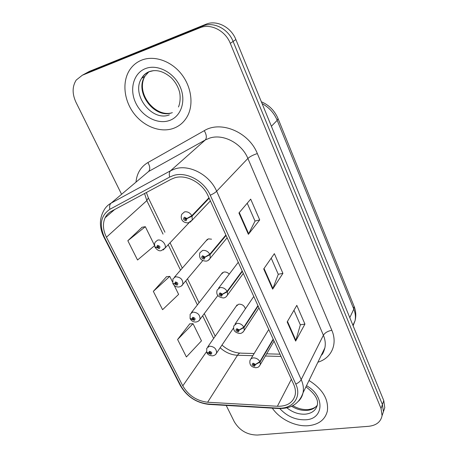 <?xml version="1.0" encoding="UTF-8"?>
<svg xmlns="http://www.w3.org/2000/svg" width="458" height="458" viewBox="0 0 458 458"><rect width="100%" height="100%" fill="white"/><g stroke="black" fill="none" stroke-linecap="round" stroke-linejoin="round"><path stroke-width="0.69" d="M211.567 239.191L208.442 238.858L205.997 240.902L207.434 239.253L174.446 277.159M229.258 274.113C227.637 272.441 225.828 271.76 223.83 272.058L221.311 274.142L222.496 272.613L191.375 312.631M245.396 308.829C244.32 305.623 242.099 304.078 238.727 304.181L236.139 306.282L237.118 304.885L207.755 346.855M141.625 60.141C136.536 62.208 132.494 65.574 129.499 70.229C121.937 82.114 124.004 100.325 133.81 113.321C143.589 126.351 159.945 132.843 172.849 128.578C179.427 126.339 184.391 122 187.757 115.553C193.866 103.571 191.129 85.778 180.755 73.234C170.416 60.656 153.865 55.229 141.625 60.141C136.536 62.208 132.494 65.574 129.499 70.229C121.937 82.114 124.004 100.325 133.81 113.321C143.589 126.351 159.945 132.843 172.849 128.578C179.427 126.339 184.391 122 187.757 115.553C193.866 103.571 191.129 85.778 180.755 73.234C170.416 60.656 153.865 55.229 141.625 60.141M272.31 408.147C279.804 419.202 295.507 426.908 308.417 425.7C318.837 424.555 325.151 419.665 327.367 411.038C328.735 399.262 322.621 389.082 309.018 380.495C322.621 389.082 328.735 399.262 327.367 411.038C325.151 419.665 318.837 424.555 308.417 425.7C295.507 426.908 279.804 419.202 272.31 408.147M174.716 177.807C186.263 174.086 202.465 182.771 208.069 195.812L293.664 384.314C295.341 388.086 295.839 391.67 295.152 395.077C292.977 402.725 287.057 406.458 277.388 406.263L207.629 402.233C196.745 400.916 188.461 395.454 182.788 385.848L106.456 237.21C102.964 230.111 102.512 223.63 105.105 217.779C106.479 214.979 108.54 212.833 111.283 211.338L171.103 179.273L174.716 177.807M173.616 175.454L169.655 177.074L109.874 209.289C100.686 215.552 98.939 225.015 104.624 237.679L180.984 386.065C187.202 396.588 196.27 402.571 208.195 404.025L277.886 408.13C292.553 409.389 302.114 397.258 295.788 384.073L210.262 195.222C204.119 180.881 186.286 171.338 173.616 175.454M226.2 405.422L234.284 421.726C239.586 430.503 247.28 434.945 257.356 435.048L368.667 426.301C376.321 425.436 380.787 421.892 382.069 415.675L383.432 411.679L382.087 415.624L383.432 411.679L382.413 404.523L233.105 41.438C228.199 28.785 213.56 21.371 202.905 26.032L85.864 73.303L83.081 74.82M293.962 310.261L300.345 324.877L295.65 341.09L304.936 324.081L296.813 305.366L287.172 321.934L295.65 341.09M300.316 324.802L304.936 324.081M247.217 203.22L255.032 221.105L248.379 234.33L259.715 219.92L250.692 199.133L238.927 212.981L248.379 234.33M255.009 221.054L259.715 219.92M271.216 258.169L278.281 274.342L272.653 289.153L282.918 273.363L274.359 253.652L263.711 268.949L272.653 289.153M278.252 274.279L282.918 273.363M382.069 415.675L381.039 408.49L230.294 43.35C225.336 30.612 210.583 23.135 199.877 27.812L82.291 75.249L76.217 80.064C72.187 86.448 72.106 93.856 75.982 102.3L121.576 194.295M142.06 227.265L127.828 240.719L137.543 260.007L154.518 245.711M189.738 323.869L177.601 339.504L186.4 356.965L201.474 340.849L193.03 323.68L189.549 323.88M166.477 276.741L153.338 291.351L162.579 309.688L178.62 294.38L174.177 285.345M172.374 281.676L169.763 276.369L166.294 276.764M153.338 291.351L169.763 276.369M154.46 245.253L145.329 226.693L141.871 227.294M127.828 240.719L145.329 226.693M177.601 339.504L193.03 323.68M383.432 411.668L384.772 407.735L383.77 400.601L235.87 39.554C231.021 26.988 216.485 19.637 205.888 24.274L89.39 71.379L86.614 72.891M384.772 407.735L383.432 411.679L382.413 404.523L233.105 41.438C228.199 28.785 213.56 21.371 202.905 26.032L85.864 73.303L82.291 75.249M208.963 197.776L191.822 215.695L186.893 218.477L184.454 217.206C182.902 218.924 183.458 220.103 186.12 220.745L186.967 218.632L185.959 218.838L185.622 219.685L184.591 218.581L184.952 218.266L185.931 218.775L186.893 218.477M186.967 218.632L192.039 216.159L192.228 220.086L189.973 222.319M209.163 198.228L192.039 216.159M155.09 247.24L156.796 247.457L159.121 248.694C160.558 247.102 160.008 245.98 157.472 245.333L156.722 247.309L157.666 247.131L157.97 246.341L158.96 247.412L156.796 247.457M158.394 246.381L157.666 247.131M156.722 247.309L154.913 247.022L154.512 243.948L155.153 242.19L157.604 240.147C161.542 238.95 166.735 244.532 165.017 248.099L163.128 249.999M158.451 246.41L157.695 247.194M225.874 235.028L209.804 254.242L204.989 257.03L202.591 255.764C201.028 257.367 201.566 258.501 204.194 259.171L205.064 257.178L204.062 257.356L203.713 258.152L202.699 257.11L203.071 256.783L204.033 257.293L204.989 257.03M205.064 257.178L210.01 254.688L210.228 258.203L208.361 260.304M226.075 235.464L210.01 254.688M242.19 270.964L227.116 291.362L222.422 294.156L220.058 292.891C218.489 294.385 219.004 295.479 221.603 296.177L222.491 294.299L221.495 294.442L221.14 295.192L220.132 294.202L220.521 293.881L221.466 294.385L222.422 294.156M222.491 294.299L227.317 291.792L227.557 294.946L226.023 296.887M242.379 271.376L227.317 291.792M257.94 305.641L243.805 327.132L239.213 329.932L236.889 328.672C235.309 330.063 235.807 331.117 238.378 331.838L239.282 330.069L238.292 330.184L237.931 330.894L236.941 329.949L237.336 329.623L238.263 330.126L239.213 329.932M239.282 330.069L243.994 327.55L244.246 330.39L243.009 332.153M258.123 306.041L243.994 327.55M273.145 339.132L259.892 361.631L255.409 364.425L253.114 363.177C251.534 364.471 252.014 365.49 254.551 366.234L255.472 364.562L254.488 364.648L254.121 365.318L253.148 364.419L253.549 364.093L254.465 364.597L255.409 364.425M255.472 364.562L260.081 362.032L260.333 364.597L259.337 366.182M273.323 339.521L260.081 362.032M172.969 283.622L174.721 283.954L177.017 285.185C178.465 283.702 177.933 282.62 175.425 281.945L174.653 283.811L175.591 283.668L175.901 282.918L176.88 283.931L174.721 283.954M176.221 282.935L175.591 283.668M174.653 283.811L172.809 283.393L172.964 278.859L175.511 276.764C180.618 277.073 183.057 279.586 182.845 284.315L181.254 286.107M176.278 282.952L175.62 283.72M190.219 318.711L194.272 320.377C195.732 318.991 195.217 317.949 192.738 317.251L191.942 319.014L192.881 318.894L193.196 318.19L194.163 319.157L193.808 319.444L192.904 318.951L192.011 319.152M193.419 318.19L192.881 318.894M191.942 319.014L190.07 318.476L190.156 314.199L192.778 312.081C197.713 312.425 200.123 314.823 200.02 319.272L198.698 320.932M193.476 318.201L192.904 318.951M206.873 352.58L210.92 354.337C212.392 353.049 211.899 352.042 209.443 351.32L208.63 352.986L209.558 352.895L209.884 352.231L210.84 353.147L210.48 353.433L209.587 352.946L208.693 353.118M210.022 352.225L209.558 352.895M208.63 352.986L206.73 352.339L206.753 348.292L209.443 346.162C214.218 346.546 216.6 348.836 216.594 353.026L215.5 354.549M210.079 352.231L209.587 352.946M135.997 182.118C136.822 173.353 140.783 166.832 147.882 162.561L204.274 130.667C220.951 120.322 248.997 132.185 257.333 153.573L331.821 330.264C327.802 331.082 324.991 332.737 323.388 335.233L247.887 158.445C241.778 143.257 223.109 133.455 209.546 138.144L205.299 139.965L148.547 171.527L143.171 176.061M331.821 330.264C337.907 344.176 331.352 358.282 317.921 362.186M321.384 355.047L324.877 347.862C325.718 343.826 325.22 339.618 323.388 335.233L301.204 379.59C303.248 384.222 303.854 388.636 303.03 392.821C302.354 396.038 300.889 398.792 298.633 401.088M104.624 237.679L103.983 237.284C99.363 227.838 99.22 219.073 103.565 210.989C105.266 207.594 107.785 204.972 111.117 203.129L170.599 170.725L175.088 168.865C189.457 164.113 209.735 174.927 216.651 191.232C215.306 192.572 213.176 193.906 210.262 195.222M169.655 177.074C168.95 174.16 169.265 172.048 170.599 170.725L205.299 139.965C206.942 137.892 206.598 134.789 204.274 130.667M180.984 386.065L180.171 385.275L104.023 237.364M208.195 404.025L209.77 404.448M147.882 162.561C150.132 166.431 150.356 169.42 148.547 171.527L111.117 203.129C109.68 204.468 109.262 206.524 109.874 209.289M277.886 408.13L279.266 408.553M295.788 384.073C298.433 382.859 300.236 381.365 301.204 379.59L216.651 191.232L247.887 158.445C249.988 156.544 253.137 154.919 257.333 153.573M381.039 408.49L383.77 400.601M230.294 43.35L235.87 39.554M199.877 27.812L205.888 24.274M182.788 385.848L206.512 351.744M220.149 347.759C225.347 352.431 231.13 354.933 237.502 355.253L252.839 355.671M207.629 402.233L237.502 355.253C238.715 353.41 240.009 352.717 241.377 353.175L254.156 353.507M277.388 406.263L291.362 379.247M265.359 356.015L281.006 356.444M144.562 193.499L146.818 200.633L163.059 234.135M106.456 237.21L146.818 200.633L148.358 197.908M168.206 244.738L180.532 270.163M185.73 280.88L197.381 304.913M202.648 315.774L213.64 338.451M272.939 288.603L264.031 268.48M248.705 233.838L239.288 212.558M295.902 340.489L287.469 321.43M353.118 325.775L355.053 320.686C355.797 316.942 355.379 313.077 353.794 309.093L277.193 120.317C274.102 113.006 269.075 107.435 262.108 103.605M271.394 126.271L277.193 120.317L278.052 118.605L354.068 306.282C355.946 311.056 356.278 315.86 355.053 320.686L352.941 325.346M89.39 71.379L85.864 73.303M354.068 306.282L353.794 309.093L349.792 317.669M210.377 200.89L192.228 220.086L188.29 222.88C181.626 222.943 180.246 217.853 181.837 214.207L184.522 211.882C187.54 211.419 189.978 212.689 191.822 215.695M149.211 71.786C146.01 73.148 143.486 75.33 141.625 78.329C130.742 94.359 151.947 121.96 169.323 114.884M148.604 72.055L144.86 76.309C133.994 92.258 155.027 119.687 172.328 112.628M169.208 120.591C181.099 116.738 186.503 100.943 180.109 86.699C173.885 72.387 157.346 63.799 145.478 68.585C133.513 73.16 129.208 89.287 135.671 102.81C141.963 116.406 157.403 124.65 169.208 120.591M153.665 70.624L149.634 71.614M227.134 237.799L210.228 258.203C209.117 260.007 207.76 260.98 206.157 261.123C200.925 260.894 198.812 258.129 199.831 252.827L202.613 250.446C205.613 250.074 208.012 251.339 209.804 254.242M243.318 273.437L227.557 294.946C226.418 296.87 225.027 297.877 223.378 297.969C217.934 297.208 215.867 294.546 217.166 289.994L220.035 287.584C223.017 287.298 225.376 288.557 227.116 291.362M258.947 307.868L244.246 330.39C242.013 334.019 239.357 333.453 239.992 333.481C234.88 332.823 232.847 330.258 233.895 325.793L236.826 323.377C239.786 323.171 242.116 324.419 243.805 327.132M274.061 341.147L260.333 364.597C258.106 368.226 257.562 367.144 256.022 367.745C251.207 367.219 249.209 364.734 250.034 360.291L251.081 358.688L253.016 357.898C255.959 357.761 258.255 359.003 259.892 361.631M291.643 406.246C296.721 409.395 301.919 410.769 307.244 410.374C311.698 409.91 315.047 408.181 317.285 405.198M286.926 407.866C292.656 412.452 298.845 414.547 305.492 414.152C311.967 413.374 315.911 410.322 317.331 404.986C318.568 399.536 314.766 393.491 305.933 386.855M279.809 408.57C287.04 416.408 295.679 420.146 305.721 419.786C324.006 419.127 325.146 395.849 306.494 385.693M321.281 355.271C322.501 354.572 323.697 352.105 324.877 347.862L303.03 392.821C299.297 403.664 291.088 408.891 278.418 408.507L208.802 404.391C196.287 402.857 186.767 396.525 180.234 385.407M105.105 217.779L114.66 209.524M146.388 192.52L148.409 198.011L164.949 232.212M170.055 242.78L182.307 268.125M187.471 278.808L199.053 302.761M204.291 313.587L215.22 336.195M221.97 345.074C227.454 349.843 233.443 352.528 239.935 353.124M266.636 353.834L279.975 354.177M261.363 101.779C269.104 105.082 274.663 110.693 278.052 118.605M188.959 222.828L165.017 248.099L161.239 250.652C159.275 251.247 157.231 250.177 155.113 247.44M170.513 113.137C154.523 116.389 135.579 93.26 144.86 76.309L141.625 78.329C143.205 75.41 145.581 73.234 148.753 71.809C156.006 69.089 163.517 71.076 171.281 77.774C175.156 81.73 177.83 86.207 179.313 91.205C180.475 94.783 180.607 102.3 178.454 106.983M238.257 262.291L218.546 288.185M253.772 296.469L235.006 324.155M268.76 329.479L250.921 358.82M202.779 260.591L182.845 284.315C182.244 285.649 180.939 286.536 178.935 286.983C176.359 287.155 174.384 286.095 173.01 283.811M217.848 295.542L200.02 319.272C199.448 320.674 198.108 321.59 196.013 322.031C193.534 322.157 191.616 321.11 190.265 318.894M233.488 328.031L216.594 353.026C215.953 354.561 214.59 355.505 212.506 355.86C209.483 355.603 207.623 354.566 206.924 352.752M316.741 405.891C315.11 407.735 312.35 408.942 308.463 409.509M292.805 405.668C297.855 408.576 302.91 409.876 307.976 409.555"/></g></svg>
